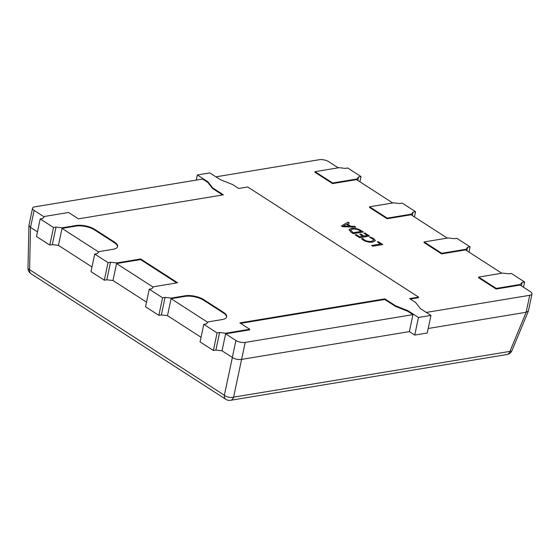 <?xml version="1.0" encoding="UTF-8"?>
<svg xmlns="http://www.w3.org/2000/svg" width="560" height="560" viewBox="0 0 560 560"><rect width="100%" height="100%" fill="white"/><g stroke="black" fill="none" stroke-linecap="round" stroke-linejoin="round"><path stroke-width="0.84" d="M369.67 237.398L370.769 237.216L373.772 238.63L375.361 240.695L372.862 242.039C369.46 242.494 366.233 241.85 363.181 240.107L361.557 238.735L362.901 238.518L364.273 239.918C366.618 241.234 369.075 241.696 371.63 241.311L373.667 240.24L372.512 238.707L369.67 237.398M360.99 230.496L363.328 232.001L353.325 233.653L350.903 232.092L349.041 229.649L351.288 228.389C354.767 227.997 358.001 228.697 360.99 230.496L363.244 232.015M529.725 295.295A6.713 2.59 11.9 0 0 532 293.909L528.395 311.031L526.148 312.263L529.725 295.295L426.314 312.417M532 293.909A6.713 2.59 11.9 0 0 530.432 291.697L520.128 285.054L496.125 289.03L478.52 277.683L478.646 277.081L496.251 288.421L520.254 284.452L522.109 282.401L524.608 281.988L511.301 273.413L508.795 273.826L502.649 273.105L478.646 277.081M468.979 252.091L470.078 246.848L456.771 238.266L454.272 238.686L448.126 237.965L424.123 241.934L423.997 242.543L441.595 253.89L465.598 249.914L501.802 273.245M414.449 216.944L415.555 211.708L402.241 203.126L399.742 203.539L393.596 202.818L369.593 206.794L369.467 207.403L387.072 218.743L411.075 214.774L447.272 238.105M359.919 181.804L361.025 176.561L347.718 167.986L345.212 168.399L339.066 167.678L315.063 171.654L314.937 172.256L332.542 183.603L356.545 179.627L392.749 202.958M215.936 176.827L319.34 159.705A6.713 2.59 11.9 0 1 328.636 161.644L338.219 167.818M410.319 299.068L418.467 297.717L418.593 297.115L247.716 186.984L238.714 188.475L232.701 184.597L220.367 179.683L209.846 172.907L197.344 174.979L207.865 181.755L212.702 187.908L223.433 194.831L78.421 218.848L68.551 212.485L44.548 216.454L42.693 218.505L40.194 218.918L53.501 227.493L49.798 245.07L52.297 244.657L58.45 245.378L62.153 227.801L76.153 225.484A13.426 5.18 -168.1 0 1 94.738 229.362L114.492 242.088A13.426 5.18 -168.1 0 1 117.628 246.512A13.426 5.18 -168.1 0 1 113.078 249.284L99.071 251.601L97.223 253.645L94.724 254.058L108.031 262.64L104.328 280.21L106.827 279.797L112.973 280.518L116.676 262.948L140.679 258.972L177.604 282.765L153.601 286.741L151.746 288.785L149.247 289.205L162.561 297.78L158.858 315.357L161.357 314.944L167.503 315.665L171.206 298.088L185.206 295.771A13.426 5.18 -168.1 0 1 203.791 299.649L223.545 312.375A13.426 5.18 -168.1 0 1 226.681 316.799A13.426 5.18 -168.1 0 1 222.131 319.564L208.131 321.881L206.276 323.932L203.777 324.345L217.084 332.92L213.381 350.497L215.88 350.084L222.033 350.805L225.736 333.228L249.732 329.252L239.862 322.889L384.867 298.872L395.605 305.788L407.939 310.702L418.46 317.485L430.962 315.413L420.441 308.63L415.604 302.477L409.598 298.606L418.593 297.115M341.39 225.96L348.04 222.145L349.293 222.957L347.361 223.979L350.903 226.268L354.529 226.331L355.789 227.136L342.538 226.702L341.39 225.96M363.902 233.261L365.001 233.079L369.607 236.047L359.611 237.706L355.208 234.871L356.307 234.689L359.555 236.782L362.845 236.236L359.814 234.276L360.906 234.094L363.944 236.054L367.36 235.487L363.902 233.261M377.307 241.899L378.406 241.717L382.802 244.552L372.806 246.204L371.651 245.462L380.555 243.992L377.307 241.899M356.545 179.627L358.526 176.974L361.025 176.561M332.542 183.603L332.668 183.001L356.671 179.025M315.063 171.654L332.668 183.001M411.075 214.774L413.056 212.121L415.555 211.708M387.072 218.743L387.198 218.141L411.201 214.165M369.593 206.794L387.198 218.141M465.598 249.914L467.579 247.261L470.078 246.848M441.595 253.89L441.728 253.281L465.724 249.305M424.123 241.934L441.728 253.281M520.128 285.054L520.254 284.452M496.125 289.03L496.251 288.421M523.502 287.231L524.608 281.988M526.148 312.263L428.204 328.482M44.156 216.895L34.118 210.42A6.713 2.59 11.9 0 1 32.543 208.208A6.713 2.59 11.9 0 1 34.825 206.829L202.587 179.039L207.739 182.364L207.865 181.755M232.337 357.448L235.907 340.473A6.713 2.59 11.9 0 0 245.203 342.412L412.965 314.629L409.388 331.597L241.591 359.394C238.287 359.898 235.214 359.254 232.365 357.469L222.033 350.805M235.907 340.473L225.603 333.837L249.606 329.861L249.732 329.252M207.739 322.322L171.08 298.69L185.08 296.373L185.206 295.771M201.047 337.281L167.503 315.665M153.209 287.175L116.55 263.55L140.553 259.574L140.679 258.972M146.524 302.141L112.973 280.518M98.679 252.035L62.02 228.41L76.027 226.093L76.153 225.484M91.994 267.001L58.45 245.378M412.965 314.629L407.813 311.311L395.479 306.397L384.741 299.481L240.583 323.358M226.597 317.1A13.426 5.18 11.9 0 0 223.419 312.984L203.665 300.251A13.426 5.18 11.9 0 0 185.08 296.373M176.757 282.905L140.553 259.574M117.537 246.813A13.426 5.18 11.9 0 0 114.359 242.697L94.612 229.964A13.426 5.18 11.9 0 0 76.027 226.093M37.464 231.854L30.506 227.374L28.917 225.512L32.543 208.208M222.586 194.971L212.576 188.517L207.739 182.364M212.576 188.517L212.702 187.908M407.813 311.311L407.939 310.702M395.479 306.397L395.605 305.788M384.741 299.481L384.867 298.872M409.388 331.597L414.757 335.055L427.259 332.99L430.962 315.413M203.777 324.345L200.074 341.922L213.381 350.497M149.247 289.205L145.544 306.775L158.858 315.357M94.724 254.058L91.014 271.635L104.328 280.21M40.194 218.918L36.491 236.495L49.798 245.07M196.266 180.089L197.344 174.979M414.757 335.055L418.46 317.485M116.676 262.948L110.53 262.227L108.031 262.64M171.206 298.088L165.06 297.367L162.561 297.78M225.736 333.228L219.583 332.507L217.084 332.92M62.153 227.801L56 227.08L53.501 227.493M52.297 244.657L56 227.08M215.88 350.084L219.583 332.507M161.357 314.944L165.06 297.367M106.827 279.797L110.53 262.227M521.381 285.859L522.109 282.401M466.851 250.719L467.579 247.261M412.321 215.579L413.056 212.121M357.798 180.439L358.526 176.974M341.432 225.988L348.04 222.145M348.026 222.208L349.237 222.985M350.903 226.268L347.361 223.979M350.889 226.324L354.529 226.331M354.515 226.387L355.677 227.136M343.196 226.135L349.503 226.317L346.647 224.406L343.224 226.156L349.517 226.261M349.034 229.684L351.288 228.389M351.274 228.452C354.753 228.053 357.987 228.753 360.976 230.552M350.546 230.132L353.262 232.792L361.067 231.497L359.856 230.65C357.56 229.264 355.096 228.76 352.471 229.131L350.553 230.104L353.269 232.729L361.074 231.434M363.979 233.303L365.001 233.079M364.987 233.135L369.523 236.061M355.285 234.913L356.307 234.689M356.293 234.745L359.555 236.782M359.541 236.838L362.845 236.236M359.884 234.325L360.906 234.094M360.899 234.157L363.944 236.054M363.93 236.11L367.36 235.487M369.789 237.433L370.769 237.216M370.755 237.272L373.772 238.63M373.758 238.693L375.354 240.73M361.599 238.791L362.901 238.518M362.887 238.574L364.273 239.918M364.259 239.981C366.604 241.29 369.061 241.759 371.616 241.374L371.63 241.311M371.616 241.374L373.66 240.268M377.384 241.948L378.406 241.717M378.392 241.78L382.718 244.566M371.721 245.511L380.555 243.992M30.506 227.374L29.596 269.703A6.713 2.555 -178.8 0 1 28 268.002L28.917 225.512M241.591 359.394L233.59 397.159L509.929 351.393A6.713 4.403 -99.4 0 1 506.919 354.529A6.713 6.713 0 0 0 512.022 350.483A6.713 2.548 -157.4 0 1 509.929 351.393L526.183 312.256M28 268.002A6.713 6.713 0 0 0 31.073 273.791A6.713 4.354 122.8 0 1 29.596 269.703L224.364 395.234A6.713 4.354 122.8 0 0 225.848 399.315A6.713 6.713 0 0 0 230.58 400.295A6.713 4.403 80.6 0 0 233.59 397.159A6.713 3.612 -168 0 1 224.364 395.234L232.365 357.469M245.203 342.412L241.626 359.387M34.118 210.42L30.541 227.388M223.419 312.984L223.545 312.375M203.665 300.251L203.791 299.649M114.359 242.697L114.492 242.088M94.612 229.964L94.738 229.362M512.022 350.483L528.339 311.206M225.848 399.315L31.073 273.791M506.919 354.529L230.58 400.295"/></g></svg>
